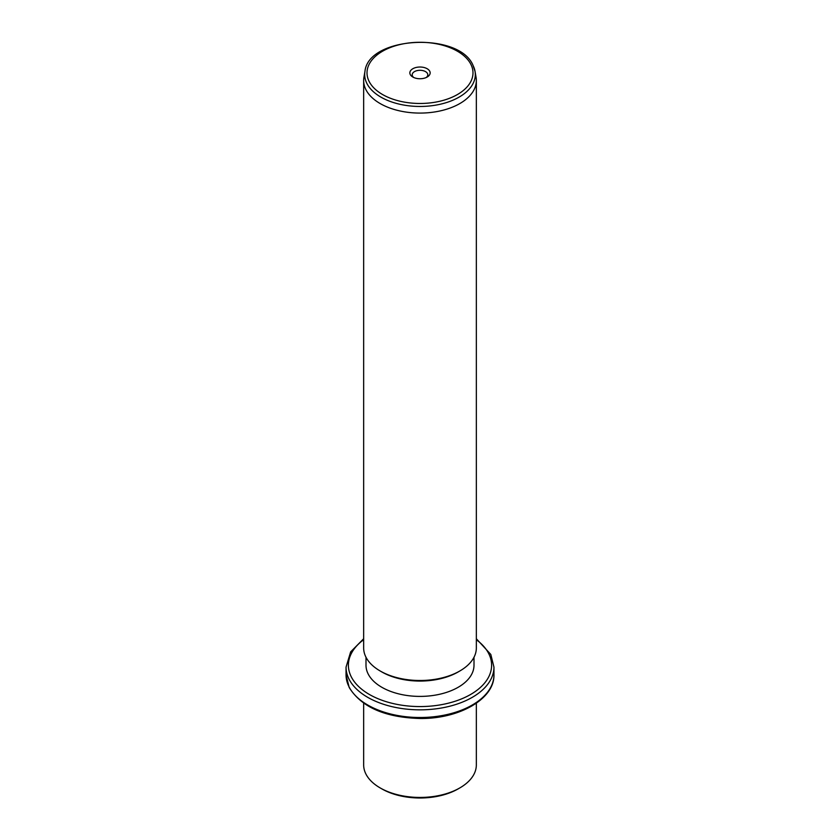 <?xml version="1.0" encoding="UTF-8"?>
<svg xmlns="http://www.w3.org/2000/svg" width="840" height="840" viewBox="0 0 840 840"><rect width="100%" height="100%" fill="white"/><g stroke="black" fill="none" stroke-linecap="round" stroke-linejoin="round"><path stroke-width="1.26" d="M459.848 787.909L458.189 788.865A54.002 31.175 180 0 1 381.812 788.865L380.153 787.909A56.343 32.529 0 0 0 459.848 787.909A56.343 32.529 0 0 0 476.343 764.904L476.343 703.206M363.657 703.206L363.657 764.904A56.343 32.529 0 0 0 365.935 774.071A56.343 32.529 0 0 0 380.153 787.909M474.002 657.269L474.002 665.227A54.002 31.175 180 0 1 427.675 696.087A54.002 31.175 180 0 1 368.183 674.005A54.002 31.175 180 0 1 365.999 665.227L365.999 657.269M459.848 670.971L458.189 671.937A54.002 31.175 180 0 1 381.812 671.937L380.153 670.971A56.343 32.529 0 0 0 459.848 670.971A56.343 32.529 0 0 0 476.343 647.976L476.343 80.545A56.343 32.529 180 0 1 428.012 112.749A56.343 32.529 180 0 1 365.935 89.712A56.343 32.529 180 0 1 363.657 80.545A56.343 32.529 180 0 1 363.93 77.311L364.959 71.358A55.314 31.931 180 0 0 366.923 83.517A55.314 31.931 180 0 0 430.584 105.871A55.314 31.931 180 0 0 475.041 71.358L476.07 77.311A56.343 32.529 180 0 1 476.343 80.545M363.657 80.545L363.657 647.976A56.343 32.529 0 0 0 365.935 657.132A56.343 32.529 0 0 0 380.153 670.971M429.744 71.232A10.154 5.859 180 0 1 427.182 77.028A10.154 5.859 180 0 1 412.818 77.028A10.154 5.859 180 0 1 410.256 74.529A10.154 5.859 180 0 1 417.144 67.263A10.154 5.859 180 0 1 429.744 71.232M426.237 77.501A7.801 4.505 0 0 0 427.802 74.802A7.801 4.505 0 0 0 427.487 73.532A7.801 4.505 0 0 0 418.887 70.34A7.801 4.505 0 0 0 412.199 74.802A7.801 4.505 0 0 0 412.514 76.062A7.801 4.505 0 0 0 413.763 77.501M349.041 686.826A73.952 42.693 180 0 1 346.048 674.814L349.199 687.509C361.483 707.207 385.182 717.538 420.284 718.494C459.281 718.914 494.666 698.922 493.952 674.814A73.952 42.693 180 0 1 430.521 717.077A73.952 42.693 180 0 1 349.041 686.826M476.343 638.747L490.802 654.433L493.952 667.139A73.952 42.693 180 0 1 430.521 709.401A73.952 42.693 180 0 1 349.041 679.161A73.952 42.693 180 0 1 346.048 667.139L346.048 674.814M476.343 639.712A71.61 41.338 180 0 1 488.712 653.583A71.61 41.338 180 0 1 440.16 704.897A71.61 41.338 180 0 1 351.288 676.861A71.61 41.338 180 0 1 363.657 639.712M473.078 65.541A55.314 31.931 180 0 1 475.041 71.358L472.941 65.121C458.829 31.647 368.393 36.257 364.959 71.358M470.841 64.27A52.983 30.587 180 0 1 434.921 102.239A52.983 30.587 180 0 1 369.159 81.49A52.983 30.587 180 0 1 405.08 43.523A52.983 30.587 180 0 1 470.841 64.27M493.952 667.139L493.952 674.814M363.657 638.747L350.658 651.861L346.048 667.139"/></g></svg>
